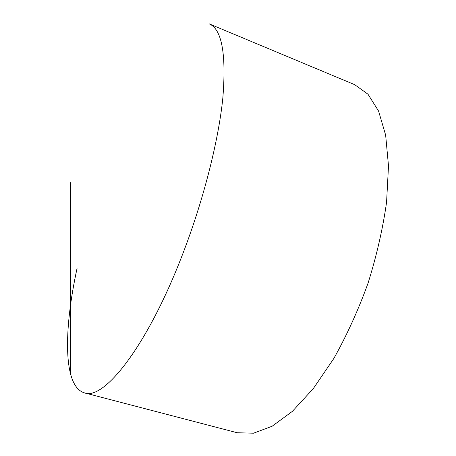 <?xml version="1.0" encoding="UTF-8"?>
<svg xmlns="http://www.w3.org/2000/svg" width="456" height="456" viewBox="0 0 456 456"><rect width="100%" height="100%" fill="white"/><g stroke="black" fill="none" stroke-linecap="round" stroke-linejoin="round"><path stroke-width="0.68" d="M77.098 268.168C63.703 329.762 62.842 386.545 84.451 392.861C103.307 400.505 145.424 349.114 180.605 259.418C202.424 204.202 218.333 142.34 222.824 98.143C226.41 53.734 221.827 28.956 209.07 23.809L354.757 84.708L367.986 94.221L378.565 111.042L385.651 135.141L388.501 165.938L386.574 202.185C382.869 228.513 376.707 255.474 368.089 283.073C358.216 310.24 346.771 335.416 333.758 358.604L313.312 388.603L292.382 411.363L272.135 426.235L253.525 433.2L237.24 432.75L84.451 392.861M70.691 182.651L70.748 374.935"/></g></svg>
